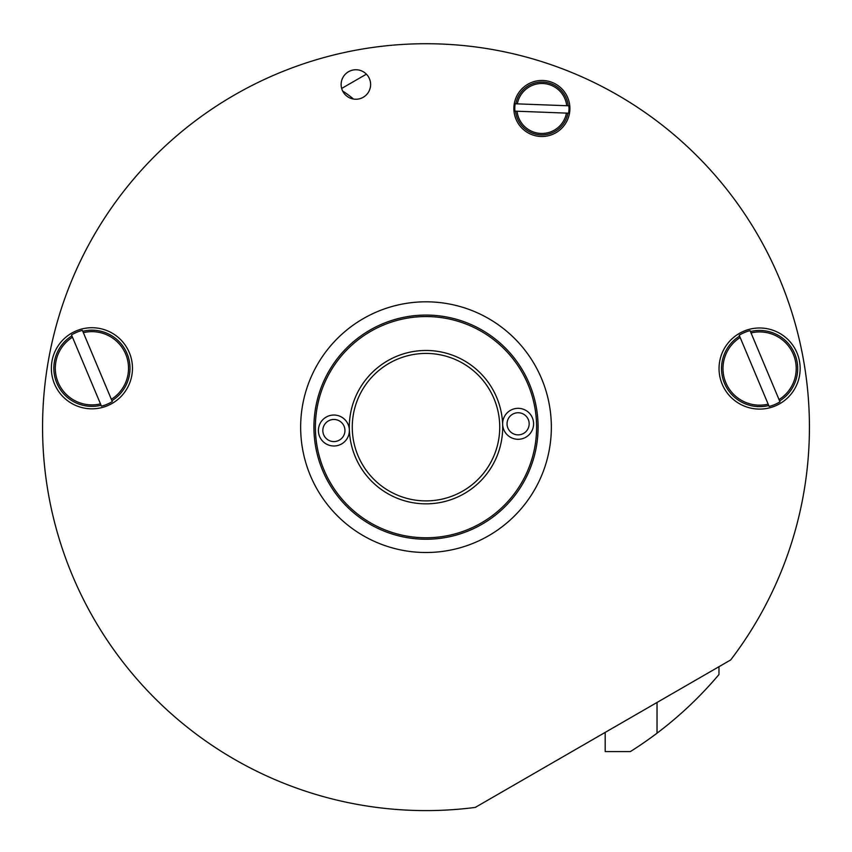 <?xml version="1.0" encoding="UTF-8"?>
<svg xmlns="http://www.w3.org/2000/svg" width="852" height="852" viewBox="0 0 852 852"><rect width="100%" height="100%" fill="white"/><g stroke="black" fill="none" stroke-linecap="round" stroke-linejoin="round"><path stroke-width="1.28" d="M605.176 732.4L605.176 751.602L630.342 751.602A383.432 383.432 0 0 0 657.03 733.178L657.03 702.463M718.971 666.701L718.971 674.528A383.432 383.432 0 0 1 657.03 733.178M366.403 74.167L341.673 88.438M475.991 328.499A110.6 110.6 0 0 1 486.449 519.784A110.6 110.6 0 0 1 315.56 433.199A110.6 110.6 0 0 1 475.991 328.499A110.6 110.6 0 0 0 315.56 433.199A110.6 110.6 0 0 0 486.449 519.784A110.6 110.6 0 0 0 475.991 328.499M476.662 327.179A112.081 112.081 0 0 0 314.09 433.274A112.081 112.081 0 0 0 487.259 521.019A112.081 112.081 0 0 0 476.662 327.179M363.25 97.266A14.75 14.75 0 0 1 341.13 84.497A14.75 14.75 0 0 1 363.25 71.728A14.75 14.75 0 0 1 363.25 97.266M488.675 535.716A125.35 125.35 0 0 1 300.649 427.161A125.35 125.35 0 0 1 488.675 318.605A125.35 125.35 0 0 1 488.675 535.716M475.256 807.419L730.686 659.938A383.432 383.432 0 0 0 572.491 72.814A383.432 383.432 0 0 0 45.88 376.85A383.432 383.432 0 0 0 475.256 807.419M502.637 424.371A15.485 15.485 0 0 0 526.334 436.927A15.485 15.485 0 0 0 525.354 410.121A15.485 15.485 0 0 0 502.637 424.371A76.691 76.691 0 0 0 423.21 350.523A76.691 76.691 0 0 0 349.363 429.951A15.485 15.485 0 0 0 325.666 417.395A15.485 15.485 0 0 0 326.646 444.201A15.485 15.485 0 0 0 349.363 429.951A76.691 76.691 0 0 0 428.79 503.798A76.691 76.691 0 0 0 502.637 424.371A76.691 76.691 0 0 1 428.79 503.798A76.691 76.691 0 0 1 349.363 429.951M352.313 429.845A73.741 73.741 0 0 1 460.517 362.004A73.741 73.741 0 0 1 465.171 489.634A73.741 73.741 0 0 1 352.313 429.845M344.943 430.111A11.065 11.065 0 0 1 334.293 441.57A11.065 11.065 0 0 1 322.833 430.92A11.065 11.065 0 0 1 333.483 419.461A11.065 11.065 0 0 1 344.943 430.111M507.057 424.211L507.057 424.211A11.065 11.065 0 0 1 523.288 414.029A11.065 11.065 0 0 1 523.98 433.178A11.065 11.065 0 0 1 507.057 424.211M515.183 103.774L517.324 103.859L515.183 103.774A27.115 27.115 0 0 0 514.906 111.143L517.047 111.229L514.906 111.143M568.87 105.818L566.729 105.733L568.87 105.818A27.115 27.115 0 0 1 568.593 113.188L517.047 111.229A24.996 24.996 0 0 0 566.452 113.103L568.593 113.188M517.324 103.859L566.729 105.733A24.996 24.996 0 0 0 517.324 103.859M568.209 105.797A26.465 26.465 0 0 0 515.843 103.806M515.567 111.165A26.465 26.465 0 0 0 567.933 113.167M540.818 136.48A28.02 28.02 0 0 1 518.176 93.56A28.02 28.02 0 0 1 566.665 95.403A28.02 28.02 0 0 1 540.818 136.48M750.079 330.64L751.038 332.93L750.079 330.64A39.075 39.075 0 0 0 739.206 335.209L740.164 337.498L739.206 335.209M779.995 401.856L779.037 399.577L779.995 401.856A39.075 39.075 0 0 1 769.122 406.436L740.164 337.498A36.625 36.625 0 0 0 768.163 404.146L769.122 406.436M751.038 332.93L779.037 399.577A36.625 36.625 0 0 0 751.038 332.93M779.612 400.951A38.095 38.095 0 0 0 750.463 331.556M739.589 336.125A38.095 38.095 0 0 0 768.738 405.52M722.208 384.241A40.555 40.555 0 0 1 764.691 328.308A40.555 40.555 0 0 1 791.902 393.06A40.555 40.555 0 0 1 722.208 384.241M82.399 330.374L83.358 332.663L82.399 330.374A39.075 39.075 0 0 0 71.525 334.942L72.484 337.232L71.525 334.942M112.315 401.59L111.356 399.311L112.315 401.59A39.075 39.075 0 0 1 101.441 406.159L72.484 337.232A36.625 36.625 0 0 0 100.483 403.88L101.441 406.159M83.358 332.663L111.356 399.311A36.625 36.625 0 0 0 83.358 332.663M111.931 400.685A38.095 38.095 0 0 0 82.782 331.29M71.909 335.858A38.095 38.095 0 0 0 101.058 405.254M54.528 383.975A40.555 40.555 0 0 1 97.011 328.041A40.555 40.555 0 0 1 124.222 392.793A40.555 40.555 0 0 1 54.528 383.975M353.516 99.056A107.661 107.661 0 0 0 342.632 90.983"/></g></svg>
